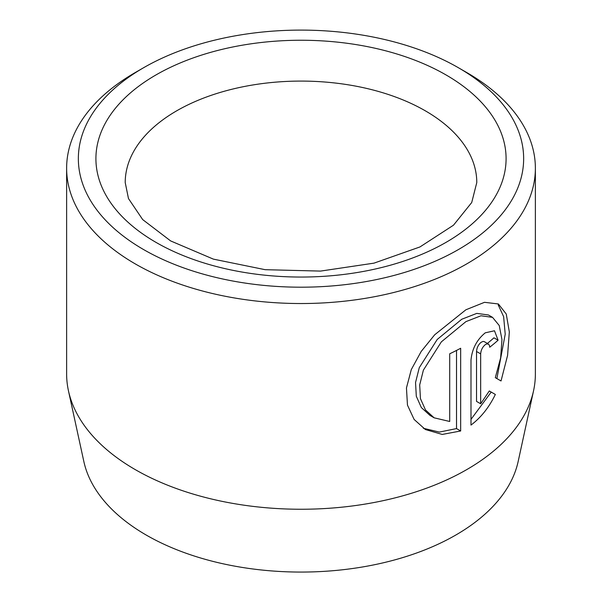 <?xml version="1.0" encoding="UTF-8"?>
<svg xmlns="http://www.w3.org/2000/svg" width="602" height="602" viewBox="0 0 602 602"><rect width="100%" height="100%" fill="white"/><g stroke="black" fill="none" stroke-linecap="round" stroke-linejoin="round"><path stroke-width="0.9" d="M423.341 428.263L439.34 432.086L456.519 428.586L460.665 430.979L442.259 434.441L425.381 429.535L414.131 419.459L407.471 405.131L406.455 387.959L411.301 369.56L421.174 351.478L434.674 334.802L465.903 309.774L484.512 302.317L498.366 303.965L506.267 314.048L509.322 331.913L507.591 355.376L501.03 380.961L495.311 377.665L500.646 357.784L501.963 339.573L499.231 325.516L492.534 317.359L480.975 315.772L465.903 321.634L441.356 341.861L423.394 370.125L419.692 384.919L420.437 398.622L425.501 409.962L434.14 417.818L429.994 415.425L421.355 407.569L416.298 396.251L415.546 382.548L419.248 367.717L437.225 339.453L461.764 319.241L476.807 313.386L488.388 314.974M480.667 403.784L476.528 401.391L476.528 351.485C476.829 347.685 478.364 344.615 481.126 342.282L483.082 341.417L484.286 341.643L488.425 344.035L486.296 344.066L485.272 344.675C482.511 347.008 480.975 350.078 480.667 353.878L480.667 403.784L489.298 390.961L495.348 394.461C489.065 407.388 480.945 417.6 470.99 425.08L470.99 360.147C472.066 348.844 476.822 339.731 485.272 332.816L494.49 330.769L498.087 340.213A234.374 135.315 180 0 1 489.712 347.234L489.471 345.48L488.425 344.035M533.545 390.811L518.171 461.456A218.88 126.367 180 0 1 371.968 565.24A218.88 126.367 180 0 1 146.233 535.058A218.88 126.367 180 0 1 83.829 461.456L68.455 390.811A234.374 135.315 0 0 0 135.269 469.62A234.374 135.315 0 0 0 376.987 501.94A234.374 135.315 0 0 0 533.545 390.811A234.374 135.315 0 0 0 535.374 373.94L535.374 168.214A234.374 135.315 180 0 1 390.69 293.234A234.374 135.315 180 0 1 135.269 263.902A234.374 135.315 180 0 1 66.626 168.214A234.374 135.315 180 0 1 135.269 72.533L143.554 67.755A222.657 128.55 0 0 0 143.562 249.544A222.657 128.55 0 0 0 458.438 249.544A222.657 128.55 0 0 0 458.446 67.755A222.657 128.55 0 0 0 458.438 67.748A222.657 128.55 0 0 0 143.554 67.755M466.731 72.533L458.446 67.755L466.731 72.533A234.374 135.315 180 0 1 535.374 168.214M434.14 417.818L449.702 421.483L449.702 353.788A234.374 135.315 0 0 0 460.665 348.257L460.665 430.979M66.626 168.214L66.626 373.94A234.374 135.315 0 0 0 68.455 390.811M470.99 419.383L491.209 392.068L489.298 390.961M491.209 392.068L495.348 394.461M487.357 343.418A234.374 135.315 0 0 0 493.949 337.82L498.087 340.213M496.883 378.568L505.213 334.178L503.626 316.614L498.2 304.883M456.519 428.586L456.519 350.432M446.014 74.926A205.079 118.398 180 0 1 446.014 242.373A205.079 118.398 180 0 1 155.986 242.373A205.079 118.398 180 0 1 155.986 74.926A205.079 118.398 180 0 1 446.014 74.926M476.784 182.572A175.784 101.49 0 0 0 425.298 110.806A175.784 101.49 0 0 0 233.734 88.81A175.784 101.49 0 0 0 125.216 182.572L128.474 198.555L142.689 219.595L170.637 240.92L213.394 259.131L265.173 269.688L320.565 271.088L373.992 263.142L419.955 246.948L453.487 225.201L471.72 202.52L476.784 182.572M476.528 351.485L480.667 353.878M488.395 314.966L492.534 317.359"/></g></svg>
